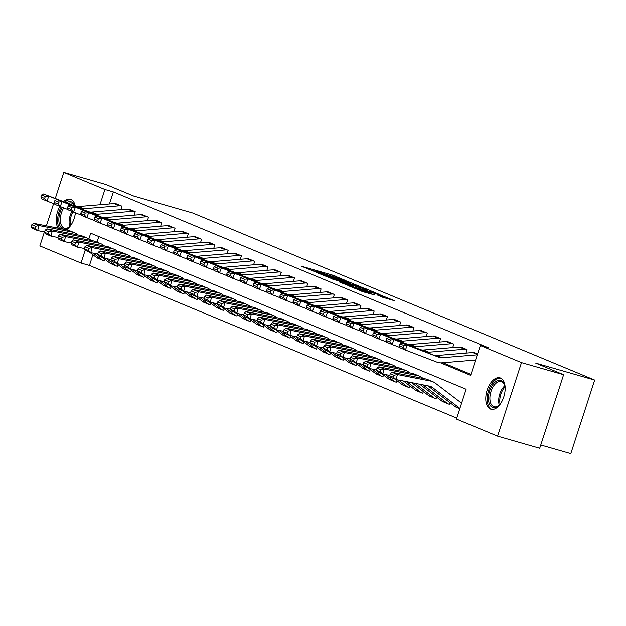 <?xml version="1.0" encoding="UTF-8"?>
<svg xmlns="http://www.w3.org/2000/svg" width="626" height="626" viewBox="0 0 626 626"><rect width="100%" height="100%" fill="white"/><g stroke="black" fill="none" stroke-linecap="round" stroke-linejoin="round"><path stroke-width="0.94" d="M345.771 280.573L332.429 275.088L301.748 266.332L315.011 271.731L313.047 270.659L318.446 272.013L345.771 280.573M490.424 409.068A16.331 8.928 106 0 1 487.028 390.593A16.331 8.928 106 0 1 499.978 377.861A16.331 8.928 106 0 1 500.51 378.041A16.331 8.928 106 0 1 503.907 396.508A16.331 8.928 106 0 1 490.956 409.248A16.331 8.928 106 0 1 490.424 409.068M58.163 228.154A16.331 8.928 106 0 1 59.846 206.4M63.539 201.619A16.331 8.928 106 0 1 70.402 199.279A16.331 8.928 106 0 1 70.926 199.467A16.331 8.928 106 0 1 75.245 206.11M382.729 297.287L394.685 300.793L379.387 294.611L348.713 285.855L364.011 292.037L374.708 294.979L353.729 287.584L375.764 293.758L383.777 296.614L377.165 294.94L382.729 297.287M55.284 198.458L63.766 172.338L105.888 184.443L133.761 196.032L192.73 212.989L594.7 380.084L535.731 363.135L563.611 374.724L521.489 362.618L497.584 436.189L456.432 419.084L466.127 389.255L90.707 233.193L88.876 238.827M63.766 172.338L104.918 189.443L99.949 204.733M440.641 362.861L470.65 375.334L480.338 345.505L488.765 347.931L113.345 191.869L104.918 189.443M480.338 345.505L521.489 362.618M361.358 287.115L346.968 281.137L316.294 272.38L331.592 278.562L361.358 287.115M365.874 288.782L378.48 294.056L347.798 285.3L339.535 282.044L353.432 285.918L349.644 284.306L332.281 279.032L363.182 287.874L365.78 289.071M75.402 212.801A16.331 8.928 106 0 1 66.34 229.758M113.345 191.869L109.417 203.951M442.95 362.744L470.955 374.387M115.552 203.614L121.96 206.173L120.834 209.624M128.831 209.131L135.232 211.69L134.113 215.141M142.102 214.648L148.511 217.206L147.384 220.665M155.381 220.172L161.782 222.723L160.663 226.182M168.652 225.689L175.061 228.24L173.934 231.698M181.931 231.205L188.332 233.764L187.213 237.215M195.202 236.722L201.611 239.281L200.484 242.739M208.481 242.239L214.882 244.797L213.763 248.256M221.753 247.763L228.161 250.314L227.035 253.773M235.032 253.28L241.433 255.838L240.314 259.289M248.303 258.796L254.704 261.355L253.585 264.806M261.582 264.313L267.983 266.872L266.864 270.33M274.853 269.837L281.254 272.388L280.135 275.847M288.132 275.354L294.533 277.913L293.414 281.364M301.403 280.871L307.804 283.429L306.685 286.88M314.682 286.387L321.083 288.946L319.964 292.405M327.954 291.912L334.354 294.463L333.235 297.921M341.233 297.428L347.633 299.979L346.507 303.438M354.504 302.945L360.905 305.504L359.786 308.954M367.783 308.462L374.184 311.02L373.057 314.479M381.054 313.986L387.455 316.537L386.336 319.996M394.333 319.503L400.734 322.054L399.607 325.512M407.604 325.019L414.005 327.578L412.886 331.029M420.883 330.536L427.284 333.095L426.157 336.545M434.154 336.052L440.555 338.611L439.436 342.07M447.433 341.577L453.834 344.128L452.708 347.587M460.705 347.094L467.106 349.652L465.987 353.103M473.984 352.61L477.583 354.003L474.539 352.743A7.324 6.127 112.6 0 0 472.622 352.555L436.862 355.513A10.47 8.748 -67.4 0 1 433.521 355.052L401.97 342.954L407.283 345.161L405.366 350.028L436.917 362.133A15.705 13.123 112.6 0 0 441.925 362.83L475.619 360.036M92.922 254.727L89.44 265.44L456.745 418.129M98.822 236.565L97.014 242.121M104.206 260.792L103.658 260.635L104.19 260.854L104.745 259.141M117.485 266.308L116.929 266.152L117.461 266.371L118.017 264.657M130.756 271.825L130.208 271.668L130.74 271.887L131.296 270.182M144.035 277.349L143.479 277.185L144.011 277.412L144.567 275.698M157.306 282.866L156.758 282.709L157.29 282.929L157.846 281.215M170.585 288.383L170.029 288.226L170.562 288.445L171.117 286.731M183.856 293.899L183.308 293.743L183.841 293.962L184.396 292.256M197.135 299.424L196.58 299.259L197.112 299.486L197.667 297.773M210.406 304.94L209.859 304.784L210.391 305.003L210.946 303.289M223.685 310.457L223.13 310.3L223.662 310.519L224.218 308.806M236.957 315.974L236.409 315.817L236.941 316.036L237.497 314.33M250.236 321.498L249.68 321.334L250.212 321.561L250.768 319.847M263.507 327.015L262.959 326.858L263.491 327.077L264.047 325.363M276.786 332.531L276.23 332.375L276.762 332.594L277.318 330.88M290.057 338.048L289.509 337.891L290.041 338.11L290.597 336.397M303.336 343.572L302.781 343.408L303.313 343.627L303.868 341.921M316.607 349.089L316.06 348.925L316.592 349.151L317.147 347.438M329.886 354.606L329.331 354.449L329.863 354.668L330.418 352.954M343.158 360.122L342.61 359.966L343.142 360.185L343.697 358.471M356.437 365.639L355.881 365.482L356.413 365.701L356.969 363.996M369.708 371.163L369.16 370.999L369.692 371.226L370.248 369.512M382.987 376.68L382.431 376.523L382.963 376.742L383.519 375.029M396.258 382.196L395.71 382.04L396.242 382.259L396.798 380.545M409.537 387.713L408.981 387.557L409.514 387.776L410.069 386.07M422.808 393.238L422.26 393.073L422.793 393.3L423.348 391.586M436.087 398.754L435.532 398.598L436.064 398.817L436.619 397.103M449.358 404.271L448.811 404.114L449.343 404.333L449.898 402.62M540.77 445.031L570.795 453.662L594.7 380.084M89.44 265.44L81.012 263.022L39.861 245.916L44.407 231.91M46.387 225.837L53.609 203.591M563.611 374.724L539.706 448.302L497.584 436.189M85.214 250.087L81.012 263.022M348.494 281.856L319.847 273.57L330.192 277.216L348.056 282.349L350.975 282.999L348.494 281.856M365.052 289.314L367.485 289.854L359.473 286.998L351.655 284.807L365.052 289.314L364.77 290.174M103.658 260.635A7.324 6.127 -67.4 0 1 103.102 260.439L97.797 258.233A7.324 6.127 -67.4 0 1 96.647 257.568L89.534 252.153M31.824 224.734L31.3 226.753L35.017 228.302L35.541 226.283L31.824 224.734L33.663 223.333L67.013 229.891A15.705 13.123 -67.4 0 1 69.126 230.532L74.431 232.739A15.705 13.123 -67.4 0 1 76.896 234.155L77.929 234.946M33.663 223.333L38.976 225.54L72.326 232.097A15.705 13.123 -67.4 0 1 74.431 232.739M35.541 226.283L38.976 225.54L37.67 230.587L32.356 228.38L31.3 226.753M44.657 231.964L37.67 230.587L35.017 228.302M103.102 260.439A7.324 6.127 -67.4 0 1 101.96 259.774L93.266 253.154M119.511 205.766L114.198 203.56A7.324 6.127 112.6 0 1 116.115 203.74L121.428 205.946A7.324 6.127 112.6 0 0 119.511 205.766L83.743 208.724A10.47 8.748 -67.4 0 1 80.402 208.262L48.851 196.157L46.934 201.032L54.783 204.045M114.198 203.56L78.438 206.517A10.47 8.748 -67.4 0 1 75.097 206.056L43.538 193.95L48.851 196.157L45.354 196.478L41.637 194.929L40.878 196.877L44.595 198.426L45.354 196.478M44.595 198.426L46.934 201.032L41.629 198.825L40.878 196.877M43.538 193.95L41.637 194.929M116.929 266.152A7.324 6.127 -67.4 0 1 116.381 265.956L111.068 263.749A7.324 6.127 -67.4 0 1 109.926 263.092L102.813 257.669M45.095 230.258L44.571 232.277L48.296 233.819L48.812 231.8L45.095 230.258L46.942 228.85L80.292 235.415A15.705 13.123 -67.4 0 1 82.397 236.049L87.71 238.256A15.705 13.123 -67.4 0 1 90.167 239.672L91.208 240.462M46.942 228.85L52.248 231.057L85.598 237.622A15.705 13.123 -67.4 0 1 87.71 238.256M48.812 231.8L52.248 231.057L50.941 236.104L45.628 233.897L44.571 232.277M57.928 237.481L50.941 236.104L48.296 233.819M116.381 265.956A7.324 6.127 -67.4 0 1 115.231 265.299L106.537 258.671M130.208 271.668A7.324 6.127 -67.4 0 1 129.652 271.481L124.347 269.266A7.324 6.127 -67.4 0 1 123.197 268.609L116.084 263.186M58.374 235.775L57.85 237.794L61.567 239.335L62.091 237.317L58.374 235.775L60.213 234.374L93.564 240.932A15.705 13.123 -67.4 0 1 95.668 241.566L100.982 243.772A15.705 13.123 -67.4 0 1 103.446 245.196L104.479 245.987M60.213 234.374L65.527 236.581L98.877 243.138A15.705 13.123 -67.4 0 1 100.982 243.772M62.091 237.317L65.527 236.581L64.22 241.62L58.907 239.414L57.85 237.794M71.207 242.998L64.22 241.62L61.567 239.335M129.652 271.481A7.324 6.127 -67.4 0 1 128.51 270.815L119.816 264.188M143.479 277.185A7.324 6.127 -67.4 0 1 142.931 276.997L137.618 274.791A7.324 6.127 -67.4 0 1 136.476 274.125L129.363 268.703M71.646 241.292L71.121 243.311L74.846 244.86L75.363 242.841L71.646 241.292L73.492 239.891L106.843 246.448A15.705 13.123 -67.4 0 1 108.947 247.082L114.261 249.289A15.705 13.123 -67.4 0 1 116.718 250.713L117.758 251.503M73.492 239.891L78.798 242.098L112.148 248.655A15.705 13.123 -67.4 0 1 114.261 249.289M75.363 242.841L78.798 242.098L77.491 247.145L72.178 244.938L71.121 243.311M84.479 248.514L77.491 247.145L74.846 244.86M142.931 276.997A7.324 6.127 -67.4 0 1 141.781 276.332L133.088 269.704M132.782 211.283L127.469 209.076A7.324 6.127 112.6 0 1 129.394 209.256L134.7 211.471A7.324 6.127 112.6 0 0 132.782 211.283L97.022 214.241A10.47 8.748 -67.4 0 1 93.681 213.779L62.131 201.682L60.213 206.549L68.062 209.561M127.469 209.076L91.709 212.034A10.47 8.748 -67.4 0 1 88.368 211.572L56.817 199.475L62.131 201.682L58.633 201.995L54.916 200.453L54.149 202.401L57.866 203.943L58.633 201.995M57.866 203.943L60.213 206.549L54.9 204.342L54.149 202.401M56.817 199.475L54.916 200.453M146.061 216.799L140.748 214.593A7.324 6.127 112.6 0 1 142.665 214.781L147.979 216.987A7.324 6.127 112.6 0 0 146.061 216.799L110.293 219.765A10.47 8.748 -67.4 0 1 106.952 219.296L75.402 207.198L73.485 212.065L81.333 215.078M140.748 214.593L104.988 217.551A10.47 8.748 -67.4 0 1 101.647 217.089L70.089 204.992L75.402 207.198L71.904 207.511L68.187 205.97L67.428 207.918L71.145 209.46L71.904 207.511M71.145 209.46L73.485 212.065L68.179 209.859L67.428 207.918M70.089 204.992L68.187 205.97M159.333 222.316L154.019 220.109A7.324 6.127 112.6 0 1 155.944 220.297L161.25 222.504A7.324 6.127 112.6 0 0 159.333 222.316L123.572 225.282A10.47 8.748 -67.4 0 1 120.231 224.812L88.681 212.715L86.764 217.59L94.612 220.595M154.019 220.109L118.259 223.075A10.47 8.748 -67.4 0 1 114.918 222.606L83.368 210.508L88.681 212.715L85.183 213.036L81.466 211.486L80.699 213.435L84.416 214.984L85.183 213.036M84.416 214.984L86.764 217.59L81.45 215.383L80.699 213.435M83.368 210.508L81.466 211.486M156.758 282.709A7.324 6.127 -67.4 0 1 156.203 282.514L150.897 280.307A7.324 6.127 -67.4 0 1 149.747 279.642L142.634 274.219M84.925 246.808L84.4 248.827L88.117 250.377L88.642 248.358L84.925 246.808L86.764 245.408L120.114 251.965A15.705 13.123 -67.4 0 1 122.219 252.607L127.532 254.813A15.705 13.123 -67.4 0 1 129.997 256.23L131.03 257.02M86.764 245.408L92.077 247.614L125.427 254.172A15.705 13.123 -67.4 0 1 127.532 254.813M88.642 248.358L92.077 247.614L90.77 252.661L85.457 250.455L84.4 248.827M97.758 254.039L90.77 252.661L88.117 250.377M156.203 282.514A7.324 6.127 -67.4 0 1 155.06 281.849L146.367 275.229M172.612 227.841L167.298 225.634A7.324 6.127 112.6 0 1 169.216 225.814L174.529 228.02A7.324 6.127 112.6 0 0 172.612 227.841L136.844 230.798A10.47 8.748 -67.4 0 1 133.502 230.337L101.952 218.231L100.035 223.106L107.883 226.119M167.298 225.634L131.538 228.592A10.47 8.748 -67.4 0 1 128.197 228.13L96.639 216.025L101.952 218.231L98.454 218.552L94.737 217.003L93.978 218.951L97.695 220.501L98.454 218.552M97.695 220.501L100.035 223.106L94.729 220.9L93.978 218.951M96.639 216.025L94.737 217.003M71.262 224.656L71.262 224.656A14.132 7.731 106 0 1 69.126 227.042A14.132 7.731 106 0 1 59.587 224.765A14.132 7.731 106 0 1 62.342 207.37M63.735 207.902A13.083 7.152 -74 0 0 64.462 228.185A13.083 7.152 -74 0 0 69.486 226.714M71.387 199.686A16.229 8.874 -74 0 0 64.861 202.128M61.184 206.924A16.229 8.874 -74 0 0 59.54 228.42M66.528 202.769A14.132 7.731 106 0 1 74.885 205.97M74.752 205.923A13.083 7.152 -74 0 0 71.693 203.027A13.083 7.152 -74 0 0 68.289 203.442M500.847 403.23A14.132 7.731 106 0 1 498.711 405.625A14.132 7.731 106 0 1 492.451 407.362A14.132 7.731 106 0 1 489.649 390.96A14.132 7.731 106 0 1 501.176 380.522A14.132 7.731 106 0 1 504.626 385.053A14.132 7.731 106 0 1 505.166 388.206M504.752 385.514A13.083 7.152 -74 0 0 501.692 381.758A13.083 7.152 -74 0 0 501.269 381.61A13.083 7.152 -74 0 0 490.894 391.813A13.083 7.152 -74 0 0 493.617 406.61A13.083 7.152 -74 0 0 494.039 406.759A13.083 7.152 -74 0 0 499.063 405.296M500.972 378.26A16.229 8.874 -74 0 0 488.343 391.297A16.229 8.874 -74 0 0 491.809 409.349A16.229 8.874 -74 0 0 492.013 409.427M170.029 288.226A7.324 6.127 -67.4 0 1 169.482 288.03L164.168 285.824A7.324 6.127 -67.4 0 1 163.026 285.159L155.913 279.744M98.196 252.333L97.672 254.352L101.396 255.893L101.913 253.874L98.196 252.333L100.043 250.924L133.393 257.482A15.705 13.123 -67.4 0 1 135.498 258.123L140.811 260.33A15.705 13.123 -67.4 0 1 143.268 261.746L144.309 262.537M100.043 250.924L105.348 253.131L138.698 259.696A15.705 13.123 -67.4 0 1 140.811 260.33M101.913 253.874L105.348 253.131L104.041 258.178L98.728 255.971L97.672 254.352M111.029 259.555L104.041 258.178L101.396 255.893M169.482 288.03A7.324 6.127 -67.4 0 1 168.331 287.373L159.638 280.745M183.308 293.743A7.324 6.127 -67.4 0 1 182.753 293.547L177.448 291.34A7.324 6.127 -67.4 0 1 176.297 290.683L169.184 285.26M111.475 257.849L110.951 259.868L114.668 261.41L115.192 259.391L111.475 257.849L113.314 256.449L146.664 263.006A15.705 13.123 -67.4 0 1 148.769 263.64L154.082 265.847A15.705 13.123 -67.4 0 1 156.547 267.271L157.58 268.061M113.314 256.449L118.627 258.655L151.977 265.213A15.705 13.123 -67.4 0 1 154.082 265.847M115.192 259.391L118.627 258.655L117.32 263.695L112.007 261.488L110.951 259.868M124.308 265.072L117.32 263.695L114.668 261.41M182.753 293.547A7.324 6.127 -67.4 0 1 181.61 292.89L172.917 286.262M196.58 299.259A7.324 6.127 -67.4 0 1 196.032 299.071L190.719 296.865A7.324 6.127 -67.4 0 1 189.576 296.2L182.463 290.777M124.746 263.366L124.222 265.385L127.939 266.926L128.463 264.915L124.746 263.366L126.593 261.965L159.943 268.523A15.705 13.123 -67.4 0 1 162.048 269.157L167.361 271.363A15.705 13.123 -67.4 0 1 169.818 272.787L170.859 273.578M126.593 261.965L131.898 264.172L165.248 270.729A15.705 13.123 -67.4 0 1 167.361 271.363M128.463 264.915L131.898 264.172L130.591 269.219L125.278 267.012L124.222 265.385M137.579 270.589L130.591 269.219L127.939 266.926M196.032 299.071A7.324 6.127 -67.4 0 1 194.882 298.406L186.188 291.779M209.859 304.784A7.324 6.127 -67.4 0 1 209.303 304.588L203.998 302.381A7.324 6.127 -67.4 0 1 202.847 301.716L195.735 296.294M138.025 268.883L137.501 270.901L141.218 272.451L141.742 270.432L138.025 268.883L139.864 267.482L173.214 274.039A15.705 13.123 -67.4 0 1 175.319 274.681L180.632 276.888A15.705 13.123 -67.4 0 1 183.097 278.304L184.13 279.094M139.864 267.482L145.177 269.689L178.527 276.246A15.705 13.123 -67.4 0 1 180.632 276.888M141.742 270.432L145.177 269.689L143.87 274.736L138.557 272.529L137.501 270.901M150.858 276.113L143.87 274.736L141.218 272.451M209.303 304.588A7.324 6.127 -67.4 0 1 208.161 303.923L199.467 297.303M223.13 310.3A7.324 6.127 -67.4 0 1 222.582 310.105L217.269 307.898A7.324 6.127 -67.4 0 1 216.126 307.233L209.014 301.818M151.296 274.407L150.772 276.418L154.489 277.967L155.013 275.949L151.296 274.407L153.143 272.999L186.493 279.556A15.705 13.123 -67.4 0 1 188.598 280.198L193.911 282.404A15.705 13.123 -67.4 0 1 196.368 283.821L197.409 284.611M153.143 272.999L158.448 275.205L191.799 281.763A15.705 13.123 -67.4 0 1 193.911 282.404M155.013 275.949L158.448 275.205L157.142 280.252L151.828 278.046L150.772 276.418M164.129 281.63L157.142 280.252L154.489 277.967M222.582 310.105A7.324 6.127 -67.4 0 1 221.432 309.44L212.738 302.82M185.883 233.357L180.57 231.15A7.324 6.127 112.6 0 1 182.495 231.33L187.8 233.537A7.324 6.127 112.6 0 0 185.883 233.357L150.123 236.315A10.47 8.748 -67.4 0 1 146.781 235.853L115.231 223.756L113.314 228.623L121.162 231.636M180.57 231.15L144.809 234.108A10.47 8.748 -67.4 0 1 141.468 233.647L109.918 221.549L115.231 223.756L111.733 224.069L108.016 222.527L107.249 224.476L110.966 226.017L111.733 224.069M110.966 226.017L113.314 228.623L108.001 226.416L107.249 224.476M109.918 221.549L108.016 222.527M199.162 238.874L193.849 236.667A7.324 6.127 112.6 0 1 195.766 236.855L201.079 239.062A7.324 6.127 112.6 0 0 199.162 238.874L163.394 241.832A10.47 8.748 -67.4 0 1 160.053 241.37L128.502 229.272L126.585 234.14L134.434 237.152M193.849 236.667L158.081 239.625A10.47 8.748 -67.4 0 1 154.747 239.163L123.189 227.066L128.502 229.272L125.004 229.585L121.287 228.044L120.528 229.992L124.245 231.534L125.004 229.585M124.245 231.534L126.585 234.14L121.28 231.933L120.528 229.992M123.189 227.066L121.287 228.044M212.433 244.39L207.12 242.184A7.324 6.127 112.6 0 1 209.045 242.372L214.35 244.578A7.324 6.127 112.6 0 0 212.433 244.39L176.673 247.356A10.47 8.748 -67.4 0 1 173.332 246.887L141.781 234.789L139.864 239.664L147.713 242.669M207.12 242.184L171.36 245.149A10.47 8.748 -67.4 0 1 168.018 244.68L136.468 232.582L141.781 234.789L138.283 235.102L134.567 233.561L133.8 235.509L137.517 237.051L138.283 235.102M137.517 237.051L139.864 239.664L134.551 237.457L133.8 235.509M136.468 232.582L134.567 233.561M225.712 249.915L220.399 247.708A7.324 6.127 112.6 0 1 222.316 247.888L227.629 250.095A7.324 6.127 112.6 0 0 225.712 249.915L189.944 252.873A10.47 8.748 -67.4 0 1 186.603 252.411L155.052 240.306L153.135 245.181L160.984 248.186M220.399 247.708L184.631 250.666A10.47 8.748 -67.4 0 1 181.297 250.204L149.739 238.099L155.052 240.306L151.555 240.627L147.838 239.077L147.079 241.026L150.796 242.575L151.555 240.627M150.796 242.575L153.135 245.181L147.83 242.974L147.079 241.026M149.739 238.099L147.838 239.077M238.983 255.431L233.67 253.225A7.324 6.127 112.6 0 1 235.595 253.405L240.9 255.611A7.324 6.127 112.6 0 0 238.983 255.431L203.223 258.389A10.47 8.748 -67.4 0 1 199.882 257.928L168.331 245.83L166.414 250.697L174.263 253.71M233.67 253.225L197.91 256.183A10.47 8.748 -67.4 0 1 194.569 255.721L163.018 243.616L168.331 245.83L164.834 246.143L161.117 244.594L160.35 246.542L164.067 248.092L164.834 246.143M164.067 248.092L166.414 250.697L161.101 248.491L160.35 246.542M163.018 243.616L161.117 244.594M236.409 315.817A7.324 6.127 -67.4 0 1 235.853 315.621L230.548 313.415A7.324 6.127 -67.4 0 1 229.398 312.757L222.285 307.335M164.575 279.924L164.051 281.943L167.768 283.484L168.292 281.465L164.575 279.924L166.414 278.515L199.764 285.08A15.705 13.123 -67.4 0 1 201.869 285.714L207.183 287.921A15.705 13.123 -67.4 0 1 209.647 289.345L210.68 290.135M166.414 278.515L171.727 280.73L205.078 287.287A15.705 13.123 -67.4 0 1 207.183 287.921M168.292 281.465L171.727 280.73L170.421 285.769L165.107 283.562L164.051 281.943M177.408 287.146L170.421 285.769L167.768 283.484M235.853 315.621A7.324 6.127 -67.4 0 1 234.711 314.964L226.017 308.336M252.255 260.948L246.949 258.741A7.324 6.127 112.6 0 1 248.866 258.929L254.179 261.136A7.324 6.127 112.6 0 0 252.255 260.948L216.494 263.906A10.47 8.748 -67.4 0 1 213.153 263.444L181.603 251.347L179.685 256.214L187.534 259.227M246.949 258.741L211.181 261.699A10.47 8.748 -67.4 0 1 207.848 261.238L176.289 249.14L181.603 251.347L178.105 251.66L174.388 250.118L173.629 252.067L177.346 253.608L178.105 251.66M177.346 253.608L179.685 256.214L174.38 254.007L173.629 252.067M176.289 249.14L174.388 250.118M249.68 321.334A7.324 6.127 -67.4 0 1 249.132 321.146L243.819 318.939A7.324 6.127 -67.4 0 1 242.677 318.274L235.564 312.851M177.847 285.44L177.322 287.459L181.039 289.001L181.563 286.982L177.847 285.44L179.693 284.04L213.043 290.597A15.705 13.123 -67.4 0 1 215.148 291.231L220.462 293.438A15.705 13.123 -67.4 0 1 222.919 294.862L223.959 295.652M179.693 284.04L184.999 286.246L218.349 292.804A15.705 13.123 -67.4 0 1 220.462 293.438M181.563 286.982L184.999 286.246L183.692 291.293L178.379 289.079L177.322 287.459M190.68 292.663L183.692 291.293L181.039 289.001M249.132 321.146A7.324 6.127 -67.4 0 1 247.982 320.481L239.288 313.853M265.534 266.465L260.22 264.258A7.324 6.127 112.6 0 1 262.145 264.446L267.451 266.653A7.324 6.127 112.6 0 0 265.534 266.465L229.773 269.43A10.47 8.748 -67.4 0 1 226.432 268.961L194.882 256.863L192.964 261.738L200.813 264.743M260.22 264.258L224.46 267.224A10.47 8.748 -67.4 0 1 221.119 266.754L189.568 254.657L194.882 256.863L191.384 257.176L187.667 255.635L186.9 257.583L190.617 259.125L191.384 257.176M190.617 259.125L192.964 261.738L187.651 259.524L186.9 257.583M189.568 254.657L187.667 255.635M262.959 326.858A7.324 6.127 -67.4 0 1 262.404 326.662L257.098 324.456A7.324 6.127 -67.4 0 1 255.948 323.791L248.835 318.368M191.126 290.957L190.601 292.976L194.318 294.525L194.843 292.506L191.126 290.957L192.964 289.556L226.315 296.114A15.705 13.123 -67.4 0 1 228.42 296.755L233.733 298.962A15.705 13.123 -67.4 0 1 236.198 300.378L237.231 301.169M192.964 289.556L198.278 291.763L231.628 298.32A15.705 13.123 -67.4 0 1 233.733 298.962M194.843 292.506L198.278 291.763L196.971 296.81L191.658 294.603L190.601 292.976M203.959 298.179L196.971 296.81L194.318 294.525M262.404 326.662A7.324 6.127 -67.4 0 1 261.261 325.997L252.568 319.377M278.805 271.989L273.499 269.775A7.324 6.127 112.6 0 1 275.417 269.962L280.73 272.169A7.324 6.127 112.6 0 0 278.805 271.989L243.044 274.947A10.47 8.748 -67.4 0 1 239.703 274.485L208.153 262.38L206.236 267.255L214.084 270.26M273.499 269.775L237.731 272.74A10.47 8.748 -67.4 0 1 234.398 272.271L202.84 260.173L208.153 262.38L204.655 262.701L200.938 261.152L200.179 263.1L203.896 264.649L204.655 262.701M203.896 264.649L206.236 267.255L200.93 265.048L200.179 263.1M202.84 260.173L200.938 261.152M276.23 332.375A7.324 6.127 -67.4 0 1 275.683 332.179L270.369 329.972A7.324 6.127 -67.4 0 1 269.227 329.307L262.114 323.892M204.397 296.474L203.873 298.492L207.589 300.042L208.114 298.023L204.397 296.474L206.244 295.073L239.594 301.63A15.705 13.123 -67.4 0 1 241.699 302.272L247.012 304.479A15.705 13.123 -67.4 0 1 249.469 305.895L250.51 306.685M206.244 295.073L211.549 297.28L244.899 303.837A15.705 13.123 -67.4 0 1 247.012 304.479M208.114 298.023L211.549 297.28L210.242 302.327L204.929 300.12L203.873 298.492M217.23 303.704L210.242 302.327L207.589 300.042M275.683 332.179A7.324 6.127 -67.4 0 1 274.532 331.514L265.839 324.894M292.084 277.506L286.771 275.299A7.324 6.127 112.6 0 1 288.696 275.479L294.001 277.686A7.324 6.127 112.6 0 0 292.084 277.506L256.324 280.464A10.47 8.748 -67.4 0 1 252.982 280.002L221.432 267.905L219.515 272.772L227.363 275.784M286.771 275.299L251.01 278.257A10.47 8.748 -67.4 0 1 247.669 277.795L216.119 265.69L221.432 267.905L217.934 268.218L214.217 266.668L213.45 268.617L217.167 270.166L217.934 268.218M217.167 270.166L219.515 272.772L214.202 270.565L213.45 268.617M216.119 265.69L214.217 266.668M289.509 337.891A7.324 6.127 -67.4 0 1 288.954 337.696L283.648 335.489A7.324 6.127 -67.4 0 1 282.498 334.832L275.385 329.409M217.676 301.998L217.152 304.017L220.868 305.558L221.393 303.54L217.676 301.998L219.515 300.59L252.865 307.155A15.705 13.123 -67.4 0 1 254.97 307.789L260.283 309.995A15.705 13.123 -67.4 0 1 262.748 311.419L263.781 312.202M219.515 300.59L224.828 302.796L258.178 309.361A15.705 13.123 -67.4 0 1 260.283 309.995M221.393 303.54L224.828 302.796L223.521 307.843L218.208 305.637L217.152 304.017M230.509 309.221L223.521 307.843L220.868 305.558M288.954 337.696A7.324 6.127 -67.4 0 1 287.811 337.038L279.118 330.411M305.355 283.022L300.05 280.816A7.324 6.127 112.6 0 1 301.967 280.996L307.28 283.21A7.324 6.127 112.6 0 0 305.355 283.022L269.595 285.98A10.47 8.748 -67.4 0 1 266.253 285.519L234.703 273.421L232.786 278.288L240.634 281.301M300.05 280.816L264.282 283.774A10.47 8.748 -67.4 0 1 260.948 283.312L229.39 271.214L234.703 273.421L231.205 273.734L227.488 272.193L226.729 274.141L230.446 275.683L231.205 273.734M230.446 275.683L232.786 278.288L227.481 276.082L226.729 274.141M229.39 271.214L227.488 272.193M302.781 343.408A7.324 6.127 -67.4 0 1 302.233 343.22L296.92 341.006A7.324 6.127 -67.4 0 1 295.777 340.348L288.664 334.926M230.947 307.515L230.423 309.534L234.14 311.075L234.664 309.056L230.947 307.515L232.794 306.114L266.144 312.671A15.705 13.123 -67.4 0 1 268.249 313.305L273.562 315.512A15.705 13.123 -67.4 0 1 276.019 316.936L277.052 317.726M232.794 306.114L238.099 308.321L271.449 314.878A15.705 13.123 -67.4 0 1 273.562 315.512M234.664 309.056L238.099 308.321L236.792 313.368L231.479 311.153L230.423 309.534M243.78 314.737L236.792 313.368L234.14 311.075M302.233 343.22A7.324 6.127 -67.4 0 1 301.083 342.555L292.389 335.927M318.634 288.539L313.321 286.332A7.324 6.127 112.6 0 1 315.246 286.52L320.551 288.727A7.324 6.127 112.6 0 0 318.634 288.539L282.874 291.505A10.47 8.748 -67.4 0 1 279.532 291.035L247.982 278.938L246.065 283.805L253.913 286.818M313.321 286.332L277.561 289.29A10.47 8.748 -67.4 0 1 274.219 288.829L242.669 276.731L247.982 278.938L244.484 279.251L240.767 277.709L240.001 279.658L243.717 281.199L244.484 279.251M243.717 281.199L246.065 283.805L240.752 281.598L240.001 279.658M242.669 276.731L240.767 277.709M316.06 348.925A7.324 6.127 -67.4 0 1 315.504 348.737L310.199 346.53A7.324 6.127 -67.4 0 1 309.048 345.865L301.935 340.442M244.226 313.031L243.702 315.05L247.419 316.6L247.943 314.581L244.226 313.031L246.065 311.631L279.415 318.188A15.705 13.123 -67.4 0 1 281.52 318.822L286.833 321.036A15.705 13.123 -67.4 0 1 289.298 322.453L290.331 323.243M246.065 311.631L251.378 313.837L284.728 320.395A15.705 13.123 -67.4 0 1 286.833 321.036M247.943 314.581L251.378 313.837L250.071 318.884L244.758 316.678L243.702 315.05M257.059 320.254L250.071 318.884L247.419 316.6M315.504 348.737A7.324 6.127 -67.4 0 1 314.362 348.072L305.668 341.444M329.331 354.449A7.324 6.127 -67.4 0 1 328.783 354.253L323.47 352.047A7.324 6.127 -67.4 0 1 322.327 351.382L315.214 345.959M257.497 318.548L256.973 320.567L260.69 322.116L261.214 320.097L257.497 318.548L259.344 317.147L292.694 323.705A15.705 13.123 -67.4 0 1 294.799 324.346L300.112 326.553A15.705 13.123 -67.4 0 1 302.569 327.969L303.602 328.76M259.344 317.147L264.649 319.354L297.999 325.911A15.705 13.123 -67.4 0 1 300.112 326.553M261.214 320.097L264.649 319.354L263.343 324.401L258.029 322.194L256.973 320.567M270.33 325.778L263.343 324.401L260.69 322.116M328.783 354.253A7.324 6.127 -67.4 0 1 327.633 353.588L318.939 346.968M342.61 359.966A7.324 6.127 -67.4 0 1 342.054 359.77L336.749 357.563A7.324 6.127 -67.4 0 1 335.599 356.906L328.486 351.483M270.776 324.072L270.252 326.091L273.969 327.633L274.493 325.614L270.776 324.072L272.615 322.664L305.965 329.221A15.705 13.123 -67.4 0 1 308.07 329.863L313.383 332.07A15.705 13.123 -67.4 0 1 315.848 333.486L316.881 334.276M272.615 322.664L277.928 324.871L311.279 331.436A15.705 13.123 -67.4 0 1 313.383 332.07M274.493 325.614L277.928 324.871L276.622 329.918L271.308 327.711L270.252 326.091M283.609 331.295L276.622 329.918L273.969 327.633M342.054 359.77A7.324 6.127 -67.4 0 1 340.912 359.113L332.218 352.485M355.881 365.482A7.324 6.127 -67.4 0 1 355.333 365.294L350.02 363.08A7.324 6.127 -67.4 0 1 348.878 362.423L341.765 357M284.048 329.589L283.523 331.608L287.24 333.149L287.764 331.131L284.048 329.589L285.894 328.188L319.244 334.746A15.705 13.123 -67.4 0 1 321.349 335.38L326.662 337.586A15.705 13.123 -67.4 0 1 329.12 339.01L330.152 339.801M285.894 328.188L291.2 330.395L324.55 336.952A15.705 13.123 -67.4 0 1 326.662 337.586M287.764 331.131L291.2 330.395L289.893 335.434L284.58 333.228L283.523 331.608M296.88 336.811L289.893 335.434L287.24 333.149M355.333 365.294A7.324 6.127 -67.4 0 1 354.183 364.629L345.489 358.002M369.16 370.999A7.324 6.127 -67.4 0 1 368.604 370.811L363.299 368.604A7.324 6.127 -67.4 0 1 362.149 367.939L355.036 362.517M297.327 335.106L296.802 337.124L300.519 338.674L301.043 336.655L297.327 335.106L299.165 333.705L332.516 340.262A15.705 13.123 -67.4 0 1 334.62 340.896L339.934 343.103A15.705 13.123 -67.4 0 1 342.399 344.527L343.431 345.317M299.165 333.705L304.479 335.912L337.829 342.469A15.705 13.123 -67.4 0 1 339.934 343.103M301.043 336.655L304.479 335.912L303.172 340.959L297.859 338.752L296.802 337.124M310.16 342.328L303.172 340.959L300.519 338.674M368.604 370.811A7.324 6.127 -67.4 0 1 367.462 370.146L358.768 363.518M382.431 376.523A7.324 6.127 -67.4 0 1 381.883 376.328L376.57 374.121A7.324 6.127 -67.4 0 1 375.428 373.456L368.315 368.033M310.598 340.622L310.073 342.641L313.79 344.19L314.315 342.172L310.598 340.622L312.444 339.222L345.795 345.779A15.705 13.123 -67.4 0 1 347.899 346.421L353.213 348.627A15.705 13.123 -67.4 0 1 355.67 350.044L356.703 350.834M312.444 339.222L317.75 341.428L351.1 347.986A15.705 13.123 -67.4 0 1 353.213 348.627M314.315 342.172L317.75 341.428L316.443 346.475L311.13 344.269L310.073 342.641M323.431 347.853L316.443 346.475L313.79 344.19M381.883 376.328A7.324 6.127 -67.4 0 1 380.733 375.663L372.04 369.043M395.71 382.04A7.324 6.127 -67.4 0 1 395.155 381.844L389.849 379.638A7.324 6.127 -67.4 0 1 388.699 378.973L381.586 373.558M323.877 346.147L323.352 348.166L327.069 349.707L327.594 347.688L323.877 346.147L325.716 344.738L359.066 351.296A15.705 13.123 -67.4 0 1 361.171 351.937L366.484 354.144A15.705 13.123 -67.4 0 1 368.949 355.56L369.982 356.35M325.716 344.738L331.029 346.945L364.379 353.51A15.705 13.123 -67.4 0 1 366.484 354.144M327.594 347.688L331.029 346.945L329.722 351.992L324.409 349.785L323.352 348.166M336.71 353.369L329.722 351.992L327.069 349.707M395.155 381.844A7.324 6.127 -67.4 0 1 394.012 381.187L385.319 374.559M408.981 387.557A7.324 6.127 -67.4 0 1 408.434 387.361L403.121 385.154A7.324 6.127 -67.4 0 1 401.978 384.497L394.865 379.074M337.148 351.663L336.624 353.682L340.341 355.224L340.865 353.205L337.148 351.663L338.987 350.255L372.345 356.82A15.705 13.123 -67.4 0 1 374.45 357.454L379.763 359.66A15.705 13.123 -67.4 0 1 382.22 361.085L383.253 361.875M338.987 350.255L344.3 352.469L377.65 359.027A15.705 13.123 -67.4 0 1 379.763 359.66M340.865 353.205L344.3 352.469L342.993 357.509L337.68 355.302L336.624 353.682M349.981 358.886L342.993 357.509L340.341 355.224M408.434 387.361A7.324 6.127 -67.4 0 1 407.283 386.704L398.59 380.076M331.905 294.056L326.6 291.849A7.324 6.127 112.6 0 1 328.517 292.037L333.83 294.243A7.324 6.127 112.6 0 0 331.905 294.056L296.145 297.021A10.47 8.748 -67.4 0 1 292.804 296.552L261.253 284.454L259.336 289.329L267.185 292.334M326.6 291.849L290.832 294.815A10.47 8.748 -67.4 0 1 287.498 294.345L255.94 282.248L261.253 284.454L257.755 284.775L254.039 283.226L253.28 285.174L256.996 286.724L257.755 284.775M256.996 286.724L259.336 289.329L254.031 287.123L253.28 285.174M255.94 282.248L254.039 283.226M345.184 299.58L339.871 297.373A7.324 6.127 112.6 0 1 341.796 297.553L347.101 299.76A7.324 6.127 112.6 0 0 345.184 299.58L309.424 302.538A10.47 8.748 -67.4 0 1 306.083 302.076L274.532 289.971L272.615 294.846L280.464 297.859M339.871 297.373L304.111 300.331A10.47 8.748 -67.4 0 1 300.77 299.87L269.219 287.764L274.532 289.971L271.035 290.292L267.318 288.743L266.551 290.691L270.268 292.24L271.035 290.292M270.268 292.24L272.615 294.846L267.302 292.639L266.551 290.691M269.219 287.764L267.318 288.743M358.455 305.097L353.15 302.89A7.324 6.127 112.6 0 1 355.067 303.07L360.38 305.285A7.324 6.127 112.6 0 0 358.455 305.097L322.695 308.055A10.47 8.748 -67.4 0 1 319.354 307.593L287.803 295.495L285.886 300.363L293.735 303.375M353.15 302.89L317.382 305.848A10.47 8.748 -67.4 0 1 314.049 305.386L282.49 293.289L287.803 295.495L284.306 295.808L280.589 294.267L279.83 296.215L283.547 297.757L284.306 295.808M283.547 297.757L285.886 300.363L280.581 298.156L279.83 296.215M282.49 293.289L280.589 294.267M371.734 310.613L366.421 308.407A7.324 6.127 112.6 0 1 368.346 308.595L373.652 310.801A7.324 6.127 112.6 0 0 371.734 310.613L335.974 313.579A10.47 8.748 -67.4 0 1 332.633 313.11L301.083 301.012L299.165 305.879L307.014 308.892M366.421 308.407L330.661 311.365A10.47 8.748 -67.4 0 1 327.32 310.903L295.769 298.805L301.083 301.012L297.585 301.325L293.868 299.784L293.101 301.732L296.818 303.274L297.585 301.325M296.818 303.274L299.165 305.879L293.852 303.673L293.101 301.732M295.769 298.805L293.868 299.784M385.006 316.13L379.7 313.923A7.324 6.127 112.6 0 1 381.617 314.111L386.931 316.318A7.324 6.127 112.6 0 0 385.006 316.13L349.245 319.096A10.47 8.748 -67.4 0 1 345.904 318.626L314.354 306.529L312.437 311.404L320.285 314.409M379.7 313.923L343.932 316.889A10.47 8.748 -67.4 0 1 340.599 316.42L309.041 304.322L314.354 306.529L310.856 306.85L307.139 305.3L306.38 307.249L310.097 308.798L310.856 306.85M310.097 308.798L312.437 311.404L307.131 309.197L306.38 307.249M309.041 304.322L307.139 305.3M398.285 321.654L392.971 319.448A7.324 6.127 112.6 0 1 394.896 319.628L400.202 321.834A7.324 6.127 112.6 0 0 398.285 321.654L362.524 324.612A10.47 8.748 -67.4 0 1 359.183 324.151L327.633 312.045L325.716 316.92L333.564 319.933M392.971 319.448L357.211 322.406A10.47 8.748 -67.4 0 1 353.87 321.944L322.32 309.839L327.633 312.045L324.135 312.366L320.418 310.817L319.651 312.765L323.368 314.315L324.135 312.366M323.368 314.315L325.716 316.92L320.402 314.714L319.651 312.765M322.32 309.839L320.418 310.817M411.556 327.171L406.251 324.964A7.324 6.127 112.6 0 1 408.168 325.144L413.481 327.351A7.324 6.127 112.6 0 0 411.556 327.171L375.796 330.129A10.47 8.748 -67.4 0 1 372.454 329.667L340.904 317.57L338.987 322.437L346.835 325.45M406.251 324.964L370.482 327.922A10.47 8.748 -67.4 0 1 367.149 327.461L335.591 315.363L340.904 317.57L337.406 317.883L333.689 316.341L332.93 318.29L336.647 319.831L337.406 317.883M336.647 319.831L338.987 322.437L333.681 320.23L332.93 318.29M335.591 315.363L333.689 316.341M424.835 332.688L419.522 330.481A7.324 6.127 112.6 0 1 421.447 330.669L426.752 332.875A7.324 6.127 112.6 0 0 424.835 332.688L389.075 335.646A10.47 8.748 -67.4 0 1 385.733 335.184L354.183 323.086L352.266 327.954L360.114 330.966M419.522 330.481L383.761 333.439A10.47 8.748 -67.4 0 1 380.42 332.977L348.87 320.88L354.183 323.086L350.685 323.399L346.968 321.858L346.201 323.806L349.918 325.348L350.685 323.399M349.918 325.348L352.266 327.954L346.953 325.747L346.201 323.806M348.87 320.88L346.968 321.858M422.26 393.073A7.324 6.127 -67.4 0 1 421.705 392.885L416.4 390.679A7.324 6.127 -67.4 0 1 415.249 390.014L403.473 381.038M350.427 357.18L349.903 359.199L353.62 360.74L354.144 358.729L350.427 357.18L352.266 355.779L385.616 362.337A15.705 13.123 -67.4 0 1 387.721 362.97L393.034 365.177A15.705 13.123 -67.4 0 1 395.499 366.601L396.532 367.392M352.266 355.779L357.579 357.986L390.929 364.543A15.705 13.123 -67.4 0 1 393.034 365.177M354.144 358.729L357.579 357.986L356.272 363.033L350.959 360.826L349.903 359.199M363.26 364.402L356.272 363.033L353.62 360.74M421.705 392.885A7.324 6.127 -67.4 0 1 420.562 392.22L406.728 381.68M438.106 338.204L432.801 335.998A7.324 6.127 112.6 0 1 434.718 336.185L440.031 338.392A7.324 6.127 112.6 0 0 438.106 338.204L402.346 341.17A10.47 8.748 -67.4 0 1 399.005 340.7L367.454 328.603L365.537 333.478L373.386 336.483M432.801 335.998L397.033 338.963A10.47 8.748 -67.4 0 1 393.699 338.494L362.141 326.396L367.454 328.603L363.956 328.916L360.24 327.375L359.473 329.323L363.197 330.864L363.956 328.916M363.197 330.864L365.537 333.478L360.232 331.264L359.473 329.323M362.141 326.396L360.24 327.375M435.532 398.598A7.324 6.127 -67.4 0 1 434.984 398.402L429.671 396.195A7.324 6.127 -67.4 0 1 428.528 395.53L411.603 382.635M363.698 362.697L363.174 364.715L366.891 366.265L367.415 364.246L363.698 362.697L365.537 361.296L398.895 367.853A15.705 13.123 -67.4 0 1 401 368.495L406.313 370.702A15.705 13.123 -67.4 0 1 408.77 372.118L409.803 372.908M365.537 361.296L370.85 363.503L404.2 370.06A15.705 13.123 -67.4 0 1 406.313 370.702M367.415 364.246L370.85 363.503L369.543 368.55L364.23 366.343L363.174 364.715M376.531 369.927L369.543 368.55L366.891 366.265M434.984 398.402A7.324 6.127 -67.4 0 1 433.834 397.737L414.858 383.276M451.385 343.729L446.072 341.514A7.324 6.127 112.6 0 1 447.989 341.702L453.302 343.909A7.324 6.127 112.6 0 0 451.385 343.729L415.625 346.687A10.47 8.748 -67.4 0 1 412.284 346.225L380.733 334.12L378.816 338.995L386.665 341.999M446.072 341.514L410.312 344.48A10.47 8.748 -67.4 0 1 406.97 344.018L375.42 331.913L380.733 334.12L377.235 334.44L373.519 332.891L372.752 334.84L376.469 336.389L377.235 334.44M376.469 336.389L378.816 338.995L373.503 336.788L372.752 334.84M375.42 331.913L373.519 332.891M448.811 404.114A7.324 6.127 -67.4 0 1 448.255 403.919L442.95 401.712A7.324 6.127 -67.4 0 1 441.8 401.047L419.741 384.239M376.977 368.221L376.453 370.232L380.17 371.781L380.694 369.763L376.977 368.221L378.816 366.813L412.166 373.37A15.705 13.123 -67.4 0 1 414.271 374.012L419.584 376.218A15.705 13.123 -67.4 0 1 422.049 377.635L423.082 378.425M378.816 366.813L384.129 369.019L417.479 375.577A15.705 13.123 -67.4 0 1 419.584 376.218M380.694 369.763L384.129 369.019L382.822 374.066L377.509 371.86L376.453 370.232M389.81 375.443L382.822 374.066L380.17 371.781M448.255 403.919A7.324 6.127 -67.4 0 1 447.113 403.254L422.988 384.873M464.656 349.245L459.351 347.039A7.324 6.127 112.6 0 1 461.268 347.219L466.581 349.425A7.324 6.127 112.6 0 0 464.656 349.245L428.896 352.203A10.47 8.748 -67.4 0 1 425.555 351.742L394.004 339.644L392.087 344.511L399.936 347.524M459.351 347.039L423.583 349.997A10.47 8.748 -67.4 0 1 420.249 349.535L388.691 337.43L394.004 339.644L390.507 339.957L386.79 338.408L386.023 340.356L389.748 341.906L390.507 339.957M389.748 341.906L392.087 344.511L386.782 342.305L386.023 340.356M388.691 337.43L386.79 338.408M459.805 408.715L456.221 407.229A7.324 6.127 -67.4 0 1 455.079 406.571L427.871 385.835M390.248 373.738L389.724 375.756L393.441 377.298L393.965 375.279L390.248 373.738L392.087 372.329L425.445 378.894A15.705 13.123 -67.4 0 1 427.55 379.528L432.863 381.735A15.705 13.123 -67.4 0 1 435.32 383.159L461.597 403.183M392.087 372.329L397.4 374.544L430.751 381.101A15.705 13.123 -67.4 0 1 432.863 381.735M393.965 375.279L397.4 374.544L396.094 379.583L390.78 377.376L389.724 375.756M459.899 408.41L432.488 387.517A10.47 8.748 112.6 0 0 430.852 386.571A10.47 8.748 112.6 0 0 429.444 386.148L396.094 379.583L393.441 377.298M477.317 354.817L442.175 357.72A10.47 8.748 -67.4 0 1 438.834 357.258L407.283 345.161L403.786 345.474L400.069 343.932L399.302 345.881L403.019 347.422L403.786 345.474M403.019 347.422L405.366 350.028L400.053 347.821L399.302 345.881M401.97 342.954L400.069 343.932M332.148 275.956L332.429 275.088M334.879 276.747L335.121 276.003M329.925 278.03L330.192 277.216M347.774 283.21L348.056 282.349M352.242 286.575L352.524 285.714M355.13 287.404L355.451 286.418M357.861 288.195L358.142 287.326M381.164 296.63L381.344 296.075M361.499 291.2L361.742 290.441M366.468 292.741L366.75 291.88M369.199 293.531L369.442 292.788M67.013 229.891L72.326 232.097M96.647 257.568L101.96 259.774M83.743 208.724L78.438 206.517M80.402 208.262L75.097 206.056M80.292 235.415L85.598 237.622M109.926 263.092L115.231 265.299M93.564 240.932L98.877 243.138M123.197 268.609L128.51 270.815M106.843 246.448L112.148 248.655M136.476 274.125L141.781 276.332M97.022 214.241L91.709 212.034M93.681 213.779L88.368 211.572M110.293 219.765L104.988 217.551M106.952 219.296L101.647 217.089M123.572 225.282L118.259 223.075M120.231 224.812L114.918 222.606M120.114 251.965L125.427 254.172M149.747 279.642L155.06 281.849M136.844 230.798L131.538 228.592M133.502 230.337L128.197 228.13M69.674 226.526A13.083 7.152 106 0 1 71.92 211.416M72.937 211.838A12.653 6.917 -74 0 0 70.511 225.618M499.258 405.108A13.083 7.152 106 0 1 504.814 385.78M505.033 386.993A12.653 6.917 -74 0 0 500.096 404.193M133.393 257.482L138.698 259.696M163.026 285.159L168.331 287.373M146.664 263.006L151.977 265.213M176.297 290.683L181.61 292.89M159.943 268.523L165.248 270.729M189.576 296.2L194.882 298.406M173.214 274.039L178.527 276.246M202.847 301.716L208.161 303.923M186.493 279.556L191.799 281.763M216.126 307.233L221.432 309.44M150.123 236.315L144.809 234.108M146.781 235.853L141.468 233.647M163.394 241.832L158.081 239.625M160.053 241.37L154.747 239.163M176.673 247.356L171.36 245.149M173.332 246.887L168.018 244.68M189.944 252.873L184.631 250.666M186.603 252.411L181.297 250.204M203.223 258.389L197.91 256.183M199.882 257.928L194.569 255.721M199.764 285.08L205.078 287.287M229.398 312.757L234.711 314.964M216.494 263.906L211.181 261.699M213.153 263.444L207.848 261.238M213.043 290.597L218.349 292.804M242.677 318.274L247.982 320.481M229.773 269.43L224.46 267.224M226.432 268.961L221.119 266.754M226.315 296.114L231.628 298.32M255.948 323.791L261.261 325.997M243.044 274.947L237.731 272.74M239.703 274.485L234.398 272.271M239.594 301.63L244.899 303.837M269.227 329.307L274.532 331.514M256.324 280.464L251.01 278.257M252.982 280.002L247.669 277.795M252.865 307.155L258.178 309.361M282.498 334.832L287.811 337.038M269.595 285.98L264.282 283.774M266.253 285.519L260.948 283.312M266.144 312.671L271.449 314.878M295.777 340.348L301.083 342.555M282.874 291.505L277.561 289.29M279.532 291.035L274.219 288.829M279.415 318.188L284.728 320.395M309.048 345.865L314.362 348.072M292.694 323.705L297.999 325.911M322.327 351.382L327.633 353.588M305.965 329.221L311.279 331.436M335.599 356.906L340.912 359.113M319.244 334.746L324.55 336.952M348.878 362.423L354.183 364.629M332.516 340.262L337.829 342.469M362.149 367.939L367.462 370.146M345.795 345.779L351.1 347.986M375.428 373.456L380.733 375.663M359.066 351.296L364.379 353.51M388.699 378.973L394.012 381.187M372.345 356.82L377.65 359.027M401.978 384.497L407.283 386.704M296.145 297.021L290.832 294.815M292.804 296.552L287.498 294.345M309.424 302.538L304.111 300.331M306.083 302.076L300.77 299.87M322.695 308.055L317.382 305.848M319.354 307.593L314.049 305.386M335.974 313.579L330.661 311.365M332.633 313.11L327.32 310.903M349.245 319.096L343.932 316.889M345.904 318.626L340.599 316.42M362.524 324.612L357.211 322.406M359.183 324.151L353.87 321.944M375.796 330.129L370.482 327.922M372.454 329.667L367.149 327.461M389.075 335.646L383.761 333.439M385.733 335.184L380.42 332.977M385.616 362.337L390.929 364.543M415.249 390.014L420.562 392.22M402.346 341.17L397.033 338.963M399.005 340.7L393.699 338.494M398.895 367.853L404.2 370.06M428.528 395.53L433.834 397.737M415.625 346.687L410.312 344.48M412.284 346.225L406.97 344.018M412.166 373.37L417.479 375.577M441.8 401.047L447.113 403.254M428.896 352.203L423.583 349.997M425.555 351.742L420.249 349.535M428.966 386.046L432.488 387.517M425.445 378.894L430.751 381.101M455.079 406.571L459.852 408.559M442.175 357.72L436.862 355.513M438.834 357.258L433.521 355.052M477.403 354.543L472.622 352.555M350.63 284.032L350.975 282.999M353.134 286.833L353.432 285.918M367.157 290.863L367.485 289.854M383.472 297.561L383.777 296.614"/></g></svg>
